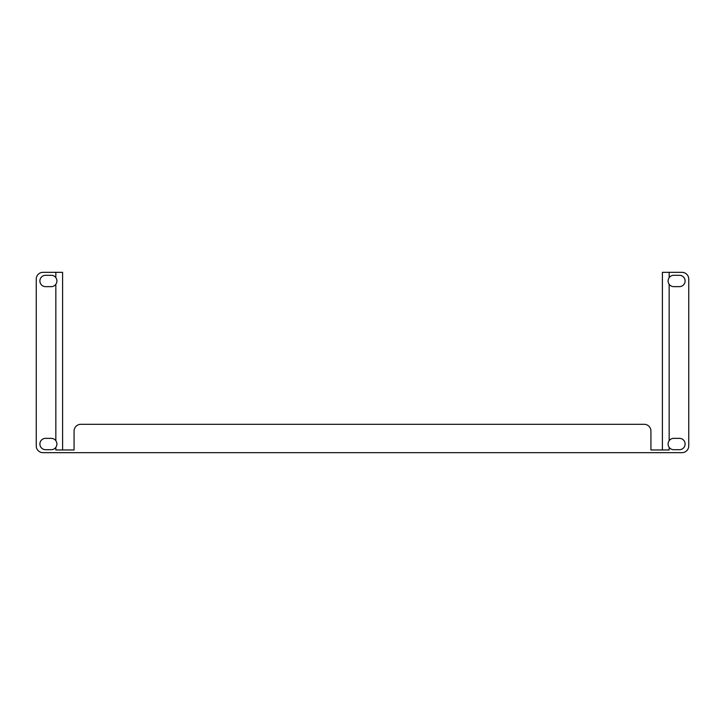 <?xml version="1.0" encoding="UTF-8"?>
<svg xmlns="http://www.w3.org/2000/svg" width="725" height="725" viewBox="0 0 725 725"><rect width="100%" height="100%" fill="white"/><g stroke="black" fill="none" stroke-linecap="round" stroke-linejoin="round"><path stroke-width="1.09" d="M669.166 447.361A5.673 5.673 0 0 0 673.752 449.699L679.425 449.699A5.673 5.673 0 0 0 685.107 444.026A5.673 5.673 0 0 0 679.425 438.353L673.752 438.353A5.673 5.673 0 0 0 669.166 440.7C667.725 442.912 667.725 445.132 669.166 447.361L669.166 449.971L650.923 449.971L650.923 431.058A6.752 6.752 0 0 0 644.172 424.306L80.828 424.306A6.752 6.752 0 0 0 74.077 431.058L74.077 449.971L55.834 449.971L55.834 447.361C57.275 445.141 57.275 442.921 55.834 440.7A5.673 5.673 0 0 0 51.248 438.353L45.575 438.353A5.673 5.673 0 0 0 39.893 444.026A5.673 5.673 0 0 0 45.575 449.699L51.248 449.699A5.673 5.673 0 0 0 55.834 447.361M51.248 286.647A5.673 5.673 0 0 0 55.834 284.3C57.275 282.088 57.275 279.868 55.834 277.639A5.673 5.673 0 0 0 51.248 275.301L45.575 275.301A5.673 5.673 0 0 0 39.893 280.974A5.673 5.673 0 0 0 45.575 286.647L51.248 286.647M55.834 277.639L55.834 272.328L43.002 272.328A6.752 6.752 0 0 0 36.25 279.08L36.25 445.92A6.752 6.752 0 0 0 43.002 452.672L681.998 452.672A6.752 6.752 0 0 0 688.75 445.92L688.75 279.08A6.752 6.752 0 0 0 681.998 272.328L669.166 272.328L669.166 277.639C667.725 279.859 667.725 282.079 669.166 284.3A5.673 5.673 0 0 0 673.752 286.647L679.425 286.647A5.673 5.673 0 0 0 685.107 280.974A5.673 5.673 0 0 0 679.425 275.301L673.752 275.301A5.673 5.673 0 0 0 669.166 277.639M55.834 272.328L62.595 272.328L62.595 449.971M662.405 449.971L662.405 272.328L669.166 272.328M55.834 440.7L55.834 284.3M669.166 284.3L669.166 440.7"/></g></svg>
